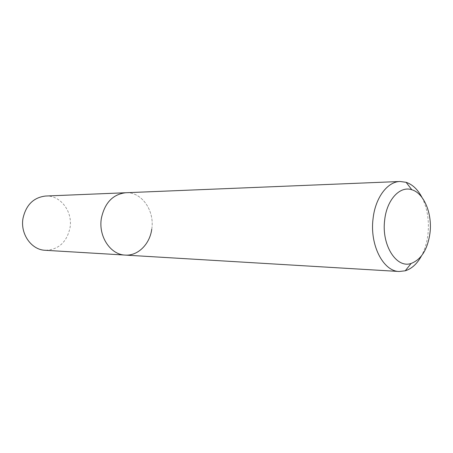 <?xml version="1.0" encoding="UTF-8"?>
<svg xmlns="http://www.w3.org/2000/svg" width="453" height="453" viewBox="0 0 453 453"><rect width="100%" height="100%" fill="white"/><g stroke="black" fill="none" stroke-linecap="round" stroke-linejoin="round"><path stroke-width="0.34" stroke-dasharray="2.27 1.7" d="M422.003 197.457C427.326 208.233 429.319 220.424 427.983 234.025C427.043 242.242 424.869 249.546 421.454 255.945M151.749 229.246C154.881 210.781 141.687 191.647 125.77 192.74C141.687 191.647 154.881 210.781 151.749 229.246C149.801 244.173 137.916 256.058 125.187 255.084M45.685 196.03C60.526 195.022 72.939 211.698 70.011 227.831C66.755 242.287 58.477 249.773 45.175 250.288"/><path stroke-width="0.68" d="M430.005 232.859C427.689 249.303 421.392 259.501 411.12 263.453C396.375 268.72 381.284 244.892 384.693 219.931C386.794 199.694 399.988 185.594 411.817 189.75C423.991 193.165 432.377 213.629 430.005 232.859M421.454 255.945C417.134 263.793 411.732 268.748 405.254 270.798L399.212 271.494C383.187 271.387 369.552 244.79 373.085 218.482C375.356 197.672 387.451 181.642 400.056 181.489L406.086 182.299C412.524 184.473 417.83 189.524 422.003 197.457M151.749 229.246C149.801 244.173 137.916 256.058 125.187 255.084C110.498 254.745 98.244 236.364 101.359 218.363C104.711 202.819 112.848 194.275 125.77 192.74L45.685 196.03C33.652 197.4 26.087 204.835 23.001 218.329C20.119 233.941 31.478 249.931 45.175 250.288L125.187 255.084C110.498 254.745 98.244 236.364 101.359 218.363C104.711 202.819 112.848 194.275 125.77 192.74L400.056 181.489M411.12 263.453L405.254 270.798M399.212 271.494L125.187 255.084M411.817 189.75L406.086 182.299"/></g></svg>
